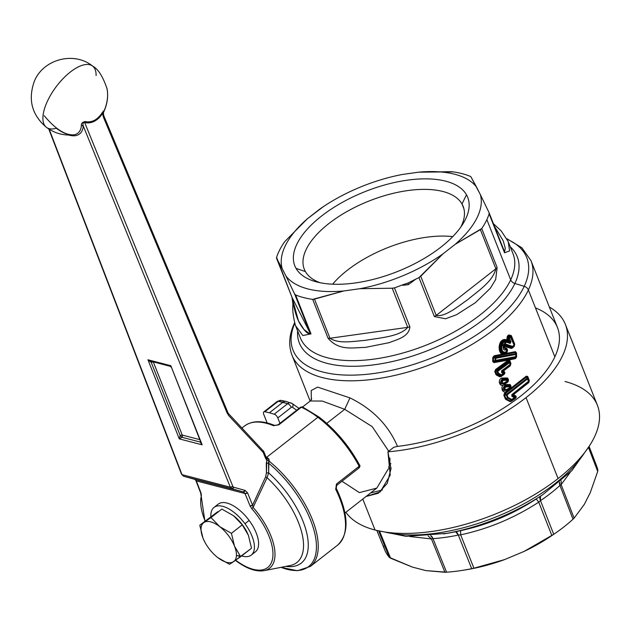 <?xml version="1.0" encoding="UTF-8"?>
<svg xmlns="http://www.w3.org/2000/svg" width="631" height="631" viewBox="0 0 631 631"><rect width="100%" height="100%" fill="white"/><g stroke="black" fill="none" stroke-linecap="round" stroke-linejoin="round"><path stroke-width="0.95" d="M332.616 284.187A85.422 39.611 158.4 0 1 452.735 236.625A85.422 39.611 -21.6 0 0 332.616 284.187M462.01 203.987L463.935 208.853L462.01 203.987A85.422 39.611 158.4 0 1 463.146 206.353A85.422 39.611 158.4 0 1 460.898 226.923A85.422 39.611 -21.6 0 0 462.01 203.987L466.475 194.766A92.978 43.113 158.4 0 1 463.233 223.382A92.978 43.113 158.4 0 1 315.902 281.718A92.978 43.113 158.4 0 1 296.042 268.372L305.436 271.606A85.422 39.611 158.4 0 1 304.3 269.24A85.422 39.611 158.4 0 1 366.532 202.03A85.422 39.611 158.4 0 1 462.01 203.987A85.422 39.611 -21.6 0 0 363.929 203.127A85.422 39.611 -21.6 0 0 305.436 271.606A85.422 39.611 -21.6 0 0 320.02 282.696A85.422 39.611 158.4 0 1 305.436 271.606L296.042 268.372A92.978 43.113 158.4 0 1 359.717 193.827A92.978 43.113 158.4 0 1 466.475 194.766L462.01 203.987M323.332 206.66L307.289 218.862A105.834 49.076 -21.6 0 0 282.183 268.577L285.938 275.992A105.834 49.076 -21.6 0 0 343.769 290.97L359.915 288.706A105.834 49.076 -21.6 0 0 442.844 253.97L455.235 244.284L442.844 253.97A105.834 49.076 158.4 0 1 359.915 288.706L343.769 290.97A105.834 49.076 158.4 0 1 285.938 275.992L282.183 268.577A105.834 49.076 158.4 0 1 307.289 218.862L319.672 209.176A105.834 49.076 158.4 0 1 402.61 174.432L418.747 172.168A105.834 49.076 158.4 0 1 476.579 187.147L480.333 194.561A105.834 49.076 158.4 0 1 455.235 244.284L480.38 229.637L495.879 268.774L436.218 315.413L420.727 276.275L418.952 277.624A114.337 53.02 158.4 0 1 415.916 279.068L408.06 282.988L401.695 285.18A114.337 53.02 158.4 0 1 394.462 287.886L409.874 326.811C409.054 337.112 396.552 339.628 389.146 342.672L365.294 347.413C352.642 347.555 339.226 351.159 328.088 338.295L329.989 338.263L314.49 299.133L312.676 299.37A114.337 53.02 158.4 0 1 295.6 294.945L311.012 333.87L302.856 335.558L295.568 325.73L302.856 335.558L311.012 333.87A5.671 2.627 158.4 0 1 310.113 333.113L292.035 297.39L276.583 257.353A114.337 53.02 158.4 0 1 278.863 251.603A114.337 53.02 158.4 0 1 283.997 242.675L285.173 241.168L283.997 242.675A114.337 53.02 -21.6 0 0 278.863 251.603A114.337 53.02 -21.6 0 0 276.583 257.353L276.544 258.26L282.183 268.577L276.544 258.26L292.035 297.39L310.113 333.113L311.012 333.87L295.6 294.945L294.614 293.983L310.113 333.113L294.614 293.983L295.6 294.945A114.337 53.02 -21.6 0 0 312.676 299.37L343.769 290.97L314.49 299.133L329.989 338.263L407.721 327.347L329.989 338.263C338.989 344.163 353.179 341.245 364.947 340.409C378.774 337.916 399.873 336.788 407.721 327.347C399.873 336.788 378.774 337.916 364.947 340.409C353.179 341.245 338.989 344.171 329.989 338.263A5.671 2.627 158.4 0 1 328.088 338.295L312.676 299.37L328.088 338.295C339.226 351.159 352.642 347.547 365.294 347.413L389.146 342.672C396.552 339.628 409.054 337.112 409.874 326.811A5.671 2.627 158.4 0 1 407.721 327.347L409.874 326.811L394.462 287.886L392.222 288.217L407.721 327.347L392.222 288.217L394.462 287.886A114.337 53.02 -21.6 0 0 401.695 285.18L408.06 282.988L415.916 279.068L408.336 284.644L408.06 282.988L408.336 284.644L403.414 285.251L403.477 284.534L403.414 285.251L401.695 285.18L408.336 284.644L415.916 279.068A114.337 53.02 -21.6 0 0 418.952 277.624L442.844 253.97L420.727 276.275L436.218 315.413L495.879 268.774C492.63 281.741 478.345 290.71 467.232 300.056C458.082 306.201 445.257 317.298 436.218 315.413C445.257 317.298 458.082 306.201 467.232 300.056C478.345 290.71 492.63 281.741 495.879 268.774L497.133 267.481L495.658 279.596L490.271 288.351L475.364 302.691L456.521 314.735L445.533 318.781L434.365 316.549L436.218 315.413A5.671 2.627 158.4 0 1 434.365 316.549L418.952 277.624L434.365 316.549L445.533 318.781L456.521 314.735L475.364 302.691L490.271 288.351L495.658 279.596L497.133 267.481A5.671 2.627 158.4 0 1 495.879 268.774L480.38 229.637L481.729 228.556L497.133 267.481L481.729 228.556L455.235 244.284A105.834 49.076 -21.6 0 0 480.333 194.561L489.009 212.552L489.135 213.87A114.337 53.02 158.4 0 1 486.856 219.627A114.337 53.02 158.4 0 1 481.729 228.556A114.337 53.02 -21.6 0 0 486.856 219.627A114.337 53.02 -21.6 0 0 489.135 213.87L489.009 212.552L480.333 194.561L470.939 176.83L476.579 187.147A105.834 49.076 -21.6 0 0 418.747 172.168L402.61 174.432A105.834 49.076 -21.6 0 0 323.332 206.66A105.834 49.076 -21.6 0 0 319.672 209.176L323.253 206.716M466.475 194.766A92.978 43.113 -21.6 0 0 359.717 193.827A92.978 43.113 -21.6 0 0 296.042 268.372A92.978 43.113 -21.6 0 0 402.807 269.311A92.978 43.113 -21.6 0 0 466.475 194.766M451.062 171.679L418.747 172.168L453.042 171.861A114.337 53.02 158.4 0 1 470.119 176.286L470.939 176.83L470.119 176.286A114.337 53.02 -21.6 0 0 453.042 171.861L451.062 171.679M307.289 218.862L285.173 241.168L307.289 218.862M285.938 275.992L294.614 293.983L285.938 275.992M310.168 334.107L304.008 329.548L298.471 320.895L292.035 297.39C293.644 306.666 295.568 314.017 297.793 319.436C300.167 325.446 308.157 336.268 310.113 333.113M276.544 258.26L292.035 297.39A5.671 2.627 158.4 0 1 291.995 297.288A5.671 2.627 158.4 0 1 291.956 297.185M359.915 288.706L392.222 288.217L359.915 288.706M513.003 253.725A114.337 53.02 158.4 0 1 510.692 279.833A114.337 53.02 -21.6 0 0 513.003 253.725L508.184 241.547L509.588 250.893L504.548 252.794L489.135 213.87L504.548 252.794L509.588 250.893L508.176 241.531M504.571 251.848L505.289 248.251L503.246 240.876L494.412 226.174L503.246 240.876L505.289 248.251L504.548 251.785A5.671 2.627 158.4 0 1 504.548 252.794M489.12 212.828L504.508 251.682A5.671 2.627 158.4 0 1 504.548 251.785L489.009 212.552M510.692 279.833L486.856 219.627L510.692 279.833A114.337 53.02 158.4 0 1 401.6 353.376A114.337 53.02 158.4 0 1 300.388 337.908A114.337 53.02 -21.6 0 0 401.6 353.376A114.337 53.02 -21.6 0 0 510.692 279.833A5.671 4.504 -154.9 0 0 514.872 283.477A5.671 4.504 25.1 0 1 510.692 279.833M282.404 400.937A5.411 4.046 104.5 0 0 281.237 400.433A5.411 4.046 104.5 0 0 278.271 401.245A3.778 1.798 -128 0 0 277.261 401.403A3.778 1.798 52 0 1 278.271 401.245A5.411 4.046 -75.5 0 1 281.237 400.433L277.261 401.403L263.805 411.917A3.778 1.798 -128 0 0 263.703 414.267L267.142 422.936L263.703 414.267A3.778 1.798 52 0 1 264.823 411.759A3.778 1.798 -128 0 0 263.805 411.917M287.215 401.931A5.671 4.243 104.5 0 0 285.993 401.395A5.671 4.243 104.5 0 0 282.885 402.255L287.673 403.682L274.217 414.196A3.778 1.798 52 0 1 277.798 417.919L291.246 407.397L277.798 417.919L279.935 423.322L277.798 417.919A3.778 1.798 -128 0 0 274.217 414.196L287.673 403.682A5.411 4.046 -75.5 0 1 290.946 402.941A5.411 4.046 104.5 0 0 287.673 403.682L278.271 401.245L264.823 411.759L278.271 401.245L282.885 402.255A5.671 4.243 -75.5 0 1 286.316 401.482L292.24 403.588A3.778 2.414 125.1 0 1 292.5 407.303A1.641 1.223 104.5 0 0 291.246 407.397A3.778 1.798 -128 0 0 287.673 403.682A3.778 1.798 52 0 1 291.246 407.397A1.641 1.223 -75.5 0 1 292.5 407.303A3.778 2.414 -54.9 0 0 292.24 403.588A3.778 2.414 -54.9 0 0 291.806 403.367A3.778 2.414 125.1 0 1 292.24 403.588L299.055 408.375M291.806 403.367A5.411 4.046 104.5 0 0 290.946 402.941M295.56 325.706L295.568 325.73C293.249 317.519 292.366 310.286 292.918 304.024L291.995 297.288M510.234 246.729A117.169 54.329 158.4 0 1 514.872 283.477A117.169 54.329 158.4 0 1 390.936 361.847A117.169 54.329 158.4 0 1 297.619 330.904A117.169 54.329 -21.6 0 0 390.936 361.847A117.169 54.329 -21.6 0 0 514.872 283.477A117.169 54.329 -21.6 0 0 510.234 246.729M296.673 410.237L292.5 407.303L296.673 410.237M282.885 402.255L269.437 412.769L264.823 411.759L269.437 412.769L282.885 402.255M274.217 414.196L269.437 412.769L274.217 414.196M501.708 346.025L506.638 342.247L510.227 343.453L510.96 341.694L510.227 343.453L510.029 342.16L510.96 341.694L509.493 337.987L510.518 337.08L514.036 345.086L512.569 346.395L506.094 344.21C502.418 343.019 502.063 351.877 505.928 349.716L506.803 351.262A1.136 0.528 -21.6 0 0 507.127 350.741L506.796 351.932A1.136 0.576 -127.2 0 0 506.803 351.262L505.691 351.853M497.031 371.667L495.532 371.32L496.124 370.263L497.291 370.531A1.136 0.442 55.7 0 1 497.796 371.328L497.291 370.531L497.031 371.667L497.812 373.647L496.652 374.136L497.812 373.647L496.936 374.428L498.056 373.954L500.864 375.453L500.225 376.131L503.885 373.891L503.325 374.112L503.388 372.558L503.869 372.377L503.885 373.891L500.225 376.131L496.936 374.428L495.532 371.32L497.031 371.667L497.291 370.531L508.901 361.997L509.777 362.249L509.532 361.271L510.597 363.969L510.282 365.152L502.244 371.217L503.869 372.377L501.732 371.667L501.613 372.598L501.637 370.807L501.732 371.667L503.388 372.558L503.278 373.481L501.408 374.798L498.585 373.307L497.796 371.328L509.446 362.778L510.108 364.458L501.637 370.807L501.613 372.598L503.278 373.481L501.613 372.598L501.637 370.807L510.108 364.458L509.446 362.778A1.136 0.528 -21.6 0 0 509.777 362.249L510.44 363.921A1.136 0.528 158.4 0 1 510.108 364.458A1.136 0.528 -21.6 0 0 510.44 363.921L510.132 365.104A1.136 0.544 -128.4 0 0 510.108 364.458L510.132 365.104L501.684 371.43L510.132 365.104L510.44 363.921L509.777 362.249A1.136 0.528 158.4 0 1 509.446 362.778L497.796 371.328L498.585 373.307L501.408 374.798L503.278 373.481A1.136 0.702 -61.7 0 0 503.388 372.558L503.325 374.112A1.136 0.473 -125.5 0 0 503.278 373.481L503.325 374.112L501.456 375.421L501.408 374.798A1.136 0.457 55.1 0 1 501.456 375.421L500.864 375.453A1.136 0.694 -61.8 0 0 501.408 374.798L500.864 375.453L498.056 373.954L498.585 373.307A1.136 0.686 118 0 1 498.056 373.954L497.812 373.647A1.136 0.528 -21.6 0 0 498.585 373.307A1.136 0.528 158.4 0 1 497.812 373.647L497.031 371.667A1.136 0.528 -21.6 0 0 497.796 371.328A1.136 0.528 158.4 0 1 497.031 371.667L497.086 371.43M495.761 360.364L495.808 358.274L515.74 354.48L515.803 356.602L495.761 360.364A1.136 0.639 81.2 0 1 495.572 361.042L495.012 360.404L495.761 360.364L495.012 360.404L495.059 358.313L495.808 358.274L495.761 360.364L515.803 356.602L515.74 354.48L495.808 358.274L495.059 358.313L495.619 357.398A1.136 0.639 81.1 0 1 495.808 358.274L495.619 357.398L515.511 353.691L515.74 354.48A1.136 0.781 -102.4 0 0 515.511 353.691L516.071 354.338L516.134 356.452L515.566 357.367A1.136 0.773 -102.2 0 0 515.803 356.602L515.566 357.367L495.572 361.042L495.761 360.364M504.327 382.796C502.118 383.427 501.724 382.623 503.159 380.367L507.474 380.343L507.261 381.14L504.327 382.796L507.616 380.793L507.592 379.436L508.089 380.43L506.977 381.889L507.261 381.14L506.977 381.889L504.555 383.269L504.327 382.796L504.555 383.269C501.274 384.208 500.675 382.954 502.733 379.491L503.159 380.367C501.724 382.623 502.118 383.427 504.327 382.796M510.061 386.882L509.848 387.679L506.922 389.335C504.705 389.966 504.311 389.161 505.747 386.906L510.061 386.882L510.179 385.975L510.676 386.969L509.572 388.428L510.061 386.882L505.747 386.906C504.311 389.161 504.705 389.966 506.922 389.335L509.848 387.679L509.572 388.428L507.143 389.808L506.922 389.335L507.143 389.808C503.869 390.747 503.262 389.493 505.328 386.03L505.747 386.906L505.328 386.03L510.179 385.975L510.061 386.882M507.158 239.259A125.679 58.273 158.4 0 1 524.211 286.332L514.872 283.477L524.211 286.332A125.679 58.273 158.4 0 1 379.105 372.708A125.679 58.273 158.4 0 1 294.74 323.372A125.679 58.273 -21.6 0 0 379.105 372.708A125.679 58.273 -21.6 0 0 524.211 286.332A125.679 58.273 -21.6 0 0 507.158 239.259M341.978 481.256L359.418 492.622L376.833 488.078L388.254 468.959L391.031 467.926L388.254 468.959L376.825 488.086L344.936 513.019M382.418 489.956L370.547 492.992L382.418 489.956M509.493 337.987L510.96 341.694A1.136 0.528 158.4 0 1 510.029 342.16L508.562 338.453A1.136 0.528 -21.6 0 0 509.493 337.987A1.136 0.528 158.4 0 1 508.562 338.453L508.933 337.23A1.136 0.615 48.5 0 1 509.493 337.987L508.933 337.23L509.951 336.323L510.518 337.08L509.493 337.987M511.173 336.725L510.518 337.08L509.951 336.323L511.173 336.725L514.297 344.621A1.136 0.528 158.4 0 1 514.036 345.086L510.913 337.191A1.136 0.528 -21.6 0 0 511.173 336.725L509.951 336.323L508.562 338.453L510.179 342.617L508.878 341.552L510.029 342.16L509.028 341.339L507.789 338.216L508.562 338.453L507.789 338.216L507.923 336.93L508.933 337.23L507.923 336.93L509.327 335.676L509.951 336.323L509.327 335.676L511.11 336.094L514.486 344.621L514.036 345.756A1.136 0.631 -132.1 0 0 514.036 345.086A1.136 0.528 -21.6 0 0 514.297 344.621L511.173 336.725M512.569 347.066L512.569 346.395L514.036 345.086L514.036 345.756L512.017 347.231A1.136 0.805 -70.9 0 0 512.569 346.395A1.136 0.615 48.6 0 1 512.569 347.066L514.486 344.621L514.186 345.756L511.686 347.642L512.017 347.231L505.557 344.999L506.094 344.21L512.569 346.395L512.017 347.231L512.569 347.066M505.928 349.716C502.063 351.885 502.418 343.019 506.094 344.21L503.775 345.946L503.428 347.295L505.928 349.716L505.478 348.88L506.559 349.314L505.928 349.716M506.803 351.262L506.236 349.834A1.136 0.528 -21.6 0 0 506.559 349.314L507.127 350.741A1.136 0.528 158.4 0 1 506.803 351.262L506.796 351.932C498.979 357.43 498.916 338.997 506.606 341.387L506.638 342.247C500.091 340.275 500.123 355.955 506.803 351.262M503.428 347.184L506.512 348.825L507.285 350.781L506.796 351.932L507.158 350.749L506.859 351.924L507.158 350.749L506.559 349.314L503.428 347.224M506.796 351.932L506.669 352.193C497.93 358.597 497.772 338.177 506.291 340.598L509.028 341.339L510.227 343.453L506.638 342.247L506.606 341.387L510.179 342.617L506.606 341.387L500.541 347.886M508.901 361.997L509.446 362.778A1.136 0.544 -128.4 0 0 508.901 361.997L497.291 370.531L496.124 370.263L508.665 361.074L508.901 361.997L508.649 359.347L509.249 359.228L508.807 360.869L509.777 362.249L508.901 361.997M507.474 380.343L503.159 380.367L502.733 379.491L507.592 379.436L507.474 380.343M535.474 307.881A128.511 59.59 -21.6 0 1 554.854 356.83A128.511 59.59 158.4 0 1 397.498 446.401C388.436 425.144 372.59 408.975 349.953 397.893L344.715 409.314L326.748 423.362L344.715 409.314L322.236 401.056L310.271 400.985L322.236 401.056L344.715 409.314L349.953 397.893L317.661 387.126L311.217 390.502L311.312 399.825L311.217 390.502L317.661 387.126L349.953 397.893C372.59 408.975 388.436 425.144 397.498 446.401A128.511 59.59 -21.6 0 0 554.854 356.83L528.384 289.984L554.854 356.83A128.511 59.59 158.4 0 0 557.457 327.489L530.986 260.642A128.511 59.59 158.4 0 1 528.384 289.984A5.671 4.504 -154.9 0 0 524.211 286.332A5.671 4.504 25.1 0 1 528.384 289.984A128.511 59.59 158.4 0 1 405.772 372.645A128.511 59.59 158.4 0 1 292.011 355.261A128.511 59.59 -21.6 0 0 405.772 372.645A128.511 59.59 -21.6 0 0 528.384 289.984A128.511 59.59 -21.6 0 0 530.986 260.642L521.845 247.738L506.898 238.755M344.715 409.314L372.211 426.643L388.735 451.204L372.211 426.643L344.715 409.314M389.919 458.098L389.887 463.959L390.865 463.777L389.887 463.959L390.849 463.611L389.887 463.959L389.919 458.098M388.617 467.476L389.887 463.959M512.017 347.231L511.686 347.642L505.005 345.409L505.557 344.999L512.017 347.231M504.374 345.236L505.557 344.999L503.719 346.04M504.895 348.225L504.437 347.389L504.895 348.225L505.439 348.044M506.512 348.825L506.559 349.314L506.512 348.825A1.136 0.528 158.4 0 1 506.819 348.312L507.158 350.749L507.592 350.276A1.136 0.528 -21.6 0 0 507.285 350.781L506.985 352.611L506.669 352.193C497.93 358.597 497.772 338.177 506.291 340.598L506.251 339.754L506.291 340.598L508.665 341.387L507.458 340.164L508.791 341.182L507.458 340.164L506.867 338.673A1.136 0.528 158.4 0 1 507.789 338.216L508.783 341.174M510.597 363.969L509.083 360.719A1.136 0.844 85.1 0 1 509.249 359.228A1.136 0.726 -101.4 0 0 509.036 359.97L509.083 360.719L509.036 359.97L509.848 360.751L509.532 361.271A1.136 0.528 158.4 0 1 509.848 360.751L510.921 363.448A1.136 0.528 -21.6 0 0 510.597 363.969L510.298 365.799L510.597 363.969M502.244 371.217L503.309 371.115L502.244 371.217L510.282 365.152L510.298 365.799L503.309 371.115L502.252 371.217M508.649 359.347A1.136 0.592 -106.4 0 0 508.807 360.869L508.436 360.088A1.136 0.726 78.7 0 1 508.649 359.347L494.105 361.965L493.418 361.405L495.012 360.404L495.572 361.042L494.105 361.965L495.572 361.042L515.566 357.367L516.134 356.452L516.071 354.338L515.511 353.691L495.619 357.398L495.012 360.404L493.418 361.405L493.56 357.359L495.059 358.313L493.56 357.359L494.412 356.633L495.619 357.398L494.412 356.633L515.614 352.413L515.511 353.691L515.614 352.413L516.182 352.95L516.292 357.059L516.134 356.452L515.701 357.856L515.566 357.367L515.701 357.856L508.649 359.347L508.665 361.074L496.124 370.263L495.532 371.32L496.652 374.136L500.225 376.131L503.885 373.891L503.869 372.377L502.205 371.493L503.309 371.115L503.972 371.47L503.869 372.377L503.972 371.47C505.163 372.274 505.147 373.3 503.924 374.522L503.885 373.891L503.924 374.522L500.975 376.62L500.919 375.989L500.975 376.62L499.697 376.778L500.225 376.131L499.697 376.778L496.416 375.059L496.936 374.428L496.416 375.059L495.895 374.459L496.652 374.136A1.136 0.528 -21.6 0 0 495.895 374.459L494.783 371.643A1.136 0.528 158.4 0 1 495.532 371.32L494.783 371.643L495.619 369.458L496.124 370.263L495.619 369.458L508.121 360.293L508.665 361.074L508.436 360.088L493.923 362.636L494.105 361.965L508.649 359.347M507.837 381.313L504.39 383.538C499.941 384.8 499.192 383.246 502.142 378.892L507.395 378.876L508.089 380.351L507.592 379.436L502.733 379.491C500.675 382.954 501.282 384.208 504.555 383.269L507.813 381.353M506.409 382.41L506.141 383.151L506.409 382.41L504.555 383.269L504.619 384.011L504.39 383.538C499.941 384.8 499.192 383.246 502.142 378.892L501.716 378.016L502.142 378.892L507.395 378.876L507.505 377.985C509.138 380.162 508.681 381.889 506.141 383.151L504.619 384.011C500.675 388.751 496.605 380.375 501.716 378.016L507.505 377.985L507.395 378.876M510.424 387.852L510.676 386.969L509.99 385.415L510.676 386.89M510.376 387.947L509.004 388.948L510.408 387.891M509.572 388.428L506.985 390.076L509.572 388.428M507.143 389.808L506.985 390.076C502.528 391.338 501.779 389.784 504.729 385.431L505.328 386.03L504.122 389.572M509.99 385.415L504.729 385.431L504.311 384.555L504.729 385.431C501.779 389.784 502.528 391.338 506.985 390.076L507.206 390.55C503.27 395.29 499.2 386.913 504.311 384.555L510.093 384.524L510.179 385.975L505.328 386.03L504.729 385.431L509.99 385.415L510.093 384.524C511.725 386.7 511.268 388.428 508.728 389.69L509.004 388.948L507.206 390.55L506.985 390.076L509.004 388.948M397.498 446.401L393.776 447.269L397.498 446.401M508.089 340.685L506.251 339.754L507.458 340.164L506.867 338.673L507.363 336.173L507.789 338.216L506.867 338.673L507.363 336.173L508.76 334.927L509.327 335.676L507.923 336.93L507.363 336.173L508.76 334.927L511.355 335.637L511.11 336.094L509.327 335.676L508.76 334.927L511.355 335.637L514.73 344.171A1.136 0.528 -21.6 0 0 514.486 344.621L511.11 336.094A1.136 0.528 158.4 0 1 511.355 335.637L514.73 344.171L514.178 346.435L514.73 344.171L514.178 346.435L512.167 348.225L512.167 347.563L514.186 345.756L514.178 346.435L511.149 348.462L512.167 347.563L512.167 348.225L511.149 348.462L504.484 346.198L505.005 345.409L511.686 347.642L511.149 348.462L504.484 346.198L504.437 347.389L506.819 348.312L507.592 350.276L506.685 352.847C496.834 360.08 496.589 336.891 506.251 339.754C496.589 336.891 496.834 360.08 506.685 352.847L507.592 350.276L506.819 348.312L504.437 347.389L505.005 345.409M493.418 361.405L494.105 361.965L493.923 362.636L492.685 361.429L493.418 361.405L492.685 361.429L492.819 357.383L493.56 357.359L493.418 361.405M494.412 356.633L492.819 357.383L494.215 355.75L494.412 356.633L494.215 355.75L515.369 351.641L515.614 352.413L494.412 356.633M516.182 352.95L515.369 351.641L516.489 352.816L516.292 357.059L516.182 352.95M515.701 357.856L516.615 356.925L515.472 358.629L515.701 357.856L515.472 358.629L509.036 359.97L509.249 359.228L515.701 357.856M507.703 381.55L508.089 380.13M512.79 395.148L528.817 382.583L529.338 380.525L528.817 382.583L529.338 380.525L527.721 376.431L526.775 376.865L526.278 376.179L527.721 376.431L526.278 376.179L504.611 393.121L505.045 393.854L503.822 395.116L504.611 393.121L503.822 395.116L505.305 398.871L505.967 398.571L505.778 399.407L510.053 401.631L511.22 401.474L515.361 398.508C516.505 397.372 516.513 396.434 515.393 395.684L513.8 394.832L515.393 395.684C516.513 396.434 516.505 397.372 515.361 398.508L515.393 395.684L515.29 396.513L512.766 394.935L528.794 381.96L528.817 382.583L512.79 395.148M509.036 359.97L515.472 358.629L516.615 356.925L516.489 352.816L515.369 351.641L494.215 355.75L492.819 357.383L492.685 361.429L493.923 362.636L508.436 360.088L495.619 369.458L494.783 371.643L496.416 375.059L499.697 376.778L500.975 376.62L503.924 374.522C505.147 373.292 505.163 372.274 503.972 371.47L503.309 371.115L510.298 365.799L510.921 363.448L509.036 359.97M507.505 377.985L501.716 378.016C496.613 380.383 500.675 388.751 504.619 384.011L506.141 383.151C508.681 381.889 509.138 380.17 507.505 377.985M510.093 384.524L504.311 384.555C499.2 386.921 503.262 395.29 507.206 390.55L508.728 389.69C511.268 388.428 511.725 386.7 510.093 384.524M511.149 400.89L511.22 401.474L510.053 401.631L511.149 400.89L510.053 401.631L505.778 399.407L505.967 398.571A1.136 0.528 -21.6 0 0 505.305 398.871L503.822 395.116A1.136 0.528 158.4 0 1 504.477 394.817L505.967 398.571L507.442 397.853L506.228 398.831L510.511 401.032L511.276 400.062L511.82 400.046L511.149 400.89L515.298 397.909L515.361 398.508L511.22 401.474L511.82 400.046L510.511 401.032L506.228 398.831L507.442 397.853L505.967 398.571L504.477 394.817L505.045 393.854L504.611 393.121L526.278 376.179L526.775 376.865L505.045 393.854L506.646 394.201L506.409 395.243L504.477 394.817L506.409 395.243L506.646 394.201L505.045 393.854L526.775 376.865L527.477 376.841A1.136 0.528 158.4 0 1 527.721 376.431L529.338 380.525A1.136 0.528 -21.6 0 0 529.093 380.927L527.477 376.841L527.761 378.553L527.011 378.284L526.775 376.865L527.011 378.284L527.761 378.553L527.477 376.841L529.093 380.927L528.794 381.96L528.691 380.895L529.093 380.927L528.691 380.895L528.794 381.96L512.766 394.935L515.29 396.513L515.298 397.909L514.399 398.2L514.462 396.773L515.29 396.513L514.462 396.773L511.954 395.424L512.758 395.172L511.899 395.203L528.455 381.944A1.136 0.631 -132.1 0 0 528.431 381.321A1.136 0.528 -21.6 0 0 528.691 380.895L527.761 378.553A1.136 0.528 158.4 0 1 527.5 378.971A1.136 0.631 -132.2 0 0 527.011 378.284L506.646 394.201A1.136 0.442 55.7 0 1 507.087 394.927A1.136 0.528 158.4 0 1 506.409 395.243L507.442 397.853A1.136 0.528 -21.6 0 0 508.121 397.538A1.136 0.686 118 0 1 507.663 398.129L511.276 400.062A1.136 0.694 -61.8 0 0 511.749 399.455A1.136 0.457 54.9 0 1 511.82 400.046L515.298 397.909L511.149 400.89M511.749 399.455L508.121 397.538L507.087 394.927L527.5 378.971L528.431 381.321L511.836 394.612L511.82 396.268L514.336 397.609L511.276 400.062L507.663 398.129L508.121 397.538A1.136 0.528 158.4 0 1 507.442 397.853L506.409 395.243A1.136 0.528 -21.6 0 0 507.087 394.927L506.646 394.201L527.011 378.284L527.5 378.971A1.136 0.528 -21.6 0 0 527.761 378.553L528.691 380.895A1.136 0.528 158.4 0 1 528.431 381.321L528.455 381.944L511.899 395.203L511.836 394.612L511.82 396.268L511.836 394.612L528.431 381.321L527.5 378.971L507.087 394.927L508.121 397.538L511.749 399.455L514.336 397.609A1.136 0.71 -61.6 0 0 514.462 396.773L514.399 398.2A1.136 0.481 -125.9 0 0 514.336 397.609L511.82 396.268L511.954 395.424L514.462 396.773L514.399 398.2L511.82 400.046M584.685 452.53A128.282 59.488 158.4 0 1 384.224 531.901A128.282 59.488 -21.6 0 0 584.685 452.53M539.813 496.629L542.81 494.625A126.397 58.612 158.4 0 1 443.569 533.921A126.397 58.612 -21.6 0 0 542.81 494.625L571.789 470.742L589.52 445.746M536.24 498.979C512.869 514.257 487.66 524.818 460.598 530.663L455.598 531.744A118.076 54.755 158.4 0 1 447.111 533.329A118.076 54.755 -21.6 0 0 455.598 531.744L460.598 530.663C487.66 524.818 512.869 514.257 536.24 498.979L538.724 502.142L536.24 498.979M540.467 496.187L540.491 500.651A114.298 53.004 -21.6 0 0 559.942 485.452L573.011 519.226L574.115 518.154L561.14 484.616L574.115 518.154L573.011 519.226L559.942 485.452L561.14 484.616L561.164 480.767L561.14 484.616L570.195 472.382L561.14 484.616L559.942 485.452L559.516 482.163A7.556 4.259 -132.5 0 0 559.942 485.452A114.298 53.004 158.4 0 1 540.491 500.651A7.556 2.871 56 0 1 540.42 496.226M540.491 500.651L538.724 502.142C514.612 517.885 488.583 528.794 460.646 534.843L460.598 530.663L460.646 534.843L458.335 535.072L455.598 531.744A7.556 2.35 -101.8 0 1 458.335 535.072A114.298 53.004 158.4 0 1 432.992 538.629A7.556 3.802 86.1 0 0 430.689 535.648L432.992 538.629L431.446 538.945L428.102 535.885L431.446 538.945L409.653 536.492L431.446 538.945L432.992 538.629A114.298 53.004 -21.6 0 0 458.335 535.072L471.696 568.665L473.913 568.2L460.646 534.843C488.583 528.794 514.612 517.885 538.724 502.142L551.857 535.553L553.726 534.307L540.491 500.651L553.726 534.307A113.943 52.83 -21.6 0 0 573.011 519.226A113.943 52.83 158.4 0 1 553.726 534.307L524.085 551.423L551.857 535.553L538.724 502.142L540.491 500.651M383.53 545.831A113.943 52.83 -21.6 0 0 389.366 557.378L412.406 567.103L426.02 570.629L412.406 567.103L390.565 558.198L379.767 531.657L390.565 558.198L389.366 557.378L378.758 531.302L389.366 557.378A113.943 52.83 158.4 0 1 384.831 550.114L376.881 530.592M574.115 518.154L584.369 504.295L574.115 518.154M553.016 534.78L550.129 536.713A105.834 49.076 158.4 0 1 524.085 551.423A105.834 49.076 -21.6 0 0 551.447 535.822M588.581 447.718L597.707 471.428L590.277 492.598L584.369 504.295L590.277 492.598L597.707 471.428L588.581 447.718M588.952 446.961L597.841 470.056L597.707 471.428L597.841 470.056L588.952 446.961M589.149 446.551L596.713 466.222A113.943 52.83 158.4 0 1 597.841 470.056M465.347 569.88A105.834 49.076 -21.6 0 0 504.563 559.602L524.085 551.423L504.563 559.602L473.913 568.2L504.563 559.602A105.834 49.076 158.4 0 1 467.035 569.612L463.58 570.179A113.943 52.83 -21.6 0 0 471.696 568.665A113.943 52.83 158.4 0 1 456.473 571.221A113.943 52.83 -21.6 0 0 463.58 570.179M456.473 571.221A113.943 52.83 158.4 0 1 446.574 572.191L432.992 538.629L446.574 572.191L444.918 572.27L431.446 538.945L444.918 572.27L426.02 570.629L446.574 572.191A113.943 52.83 -21.6 0 0 456.473 571.221M460.646 534.843L473.913 568.2L471.696 568.665L458.335 535.072L460.646 534.843M106.876 88.072C108.532 95.557 107.388 103.665 103.46 112.389L103.31 112.91L103.46 112.389A30.966 20.318 -63.8 0 0 106.978 88.521A30.966 20.318 -63.8 0 0 106.876 88.072L106.978 88.521C108.524 96.409 107.27 104.612 103.216 113.123M103.587 110.859L102.214 112.697C97.45 119.945 91.74 122.903 85.09 121.546C82.33 122.177 81.091 123.526 81.375 125.593A33.877 16.098 52 0 1 73.354 134.876A33.877 16.098 -128 0 0 81.375 125.593A1.893 1.475 -175.5 0 1 83.268 125.995A35.541 16.887 52 0 1 68.795 135.066A35.541 16.887 -128 0 0 83.268 125.995L81.375 125.593C81.091 123.526 82.33 122.177 85.09 121.546L84.649 122.485C83.047 122.43 82.59 123.597 83.268 125.995L230.347 487.179L182.012 474.662L49.179 129.245L181.562 474.315L183.629 476.255L182.012 474.662L230.347 487.179L83.268 125.995C82.59 123.605 83.047 122.43 84.649 122.485A1.893 1.238 104.9 0 1 85.09 121.546A20.515 15.499 103.5 0 0 102.214 112.697A1.893 0.481 -149 0 0 102.624 113.194A21.525 16.256 -76.5 0 1 84.649 122.485L232.863 486.446A1.893 0.852 157.8 0 1 230.347 487.179L232.863 486.446L84.649 122.485A21.525 16.256 103.5 0 0 102.624 113.194L102.214 112.697L103.587 110.859A36.811 17.321 51.4 0 1 103.46 112.389L103.587 110.859L102.624 113.194L103.587 110.859M46.465 127.383A38.365 16.651 -53.1 0 1 42.908 117.5A38.365 16.651 -53.1 0 1 63.013 78.678A38.365 16.651 -53.1 0 1 92.536 66.026A38.365 16.651 126.9 0 0 63.013 78.678A38.365 16.651 126.9 0 0 42.908 117.5A38.365 16.651 126.9 0 0 46.465 127.383A38.365 16.651 126.9 0 0 56.269 128.251A33.877 16.098 -128 0 0 73.354 134.876C63.416 135.736 54.447 133.244 46.465 127.383C31.952 115.102 27.867 99.856 34.208 81.651C42.829 59.211 74.008 50.993 92.536 66.026C97.986 68.811 102.798 76.304 106.978 88.521M103.334 115.394L103.239 116.727L102.664 113.951L103.46 112.389A1.893 1.514 7.1 0 0 103.31 112.704M96.101 75.57A38.365 16.651 126.9 0 0 92.536 66.026M103.326 112.263L103.776 115.71A1.893 0.86 -22.7 0 0 103.768 115.694A1.893 0.86 -22.7 0 1 103.239 116.727L227.468 413.826L103.239 116.727L102.624 113.194L102.664 113.951L103.295 113.414M228.154 413.415L228.335 415.198A1.893 1.112 -43.1 0 0 228.509 413.62L228.004 412.808A1.893 0.86 157.3 0 1 227.468 413.826L227.562 412.5L228.004 412.808L103.776 115.71M228.335 415.198L263.19 452.443L228.335 415.198M263.545 451.228A1.893 0.852 157.8 0 1 263.734 451.441A1.893 0.852 157.8 0 1 263.19 452.443A1.893 1.112 -43.1 0 0 263.364 450.865A1.893 1.112 -43.1 0 0 263.009 450.66A1.893 1.112 136.9 0 1 263.364 450.865A1.893 1.112 136.9 0 1 263.19 452.443L265.714 458.642L267.063 460.362L266.298 463.186L266.424 472.927L265.612 476.894L252.581 505.186L247.533 492.795L245.033 490.382L233.691 487.25L232.863 486.446L233.691 487.25L232.003 488.78L183.637 476.255A1.893 1.27 -74.5 0 0 183.637 476.255L194.75 479.331L196.351 480.925L201.084 493.237A1.893 0.899 159 0 1 200.626 492.89L195.894 480.577A1.893 0.899 -21 0 0 196.351 480.925L194.75 479.331A1.893 1.27 105.5 0 1 194.742 479.331A1.893 1.27 105.5 0 1 194.727 479.323L183.597 476.247M228.509 413.62A1.893 1.112 -43.1 0 0 228.501 413.613L263.734 451.441A1.893 0.852 -22.2 0 1 263.19 452.443L265.714 458.642L265.817 457.325M150.596 361.05L147.962 359.78L150.533 361.035L169.913 366.059L171.033 367.045L170.82 365.704L202.141 444.816L200.153 442.015L181.933 437.291L179.283 438.892L202.141 444.816L170.82 365.704L147.962 359.78L179.283 438.892L181.933 437.291L200.153 442.015L202.141 444.816L179.283 438.892L147.962 359.78L151.219 362.336L180.182 435.508L179.283 438.892L180.182 435.508L181.933 437.291A1.893 1.412 104.5 0 0 182.264 435.09L199.767 439.626L182.264 435.09A1.893 0.876 -21.6 0 0 180.182 435.508L151.219 362.336A1.893 0.876 158.4 0 1 153.294 361.918L182.264 435.09L153.294 361.918A1.893 1.412 104.5 0 0 153.199 361.729L170.559 366.39L153.294 361.918L151.219 362.336L147.962 359.78L170.82 365.704L170.007 365.87L170.82 365.704L201.037 442.82M182.012 474.662L183.637 476.255L232.003 488.78A1.893 1.238 -74.6 0 0 233.691 487.25L245.033 490.382L247.533 492.795L252.581 505.186L265.612 476.894L266.424 472.927L266.818 458.445L268.853 458.879A75.594 35.92 -128 0 0 266.739 457.254L317.866 417.288A75.594 35.92 -128 0 0 301.358 407.216L278.823 424.829L273.499 425.696A75.594 35.92 -128 0 0 244.497 426.02A75.594 35.92 52 0 1 273.499 425.696L278.823 424.829L301.358 407.216A75.594 35.92 52 0 1 317.866 417.288L266.739 457.254A75.594 35.92 -128 0 0 265.825 456.576A75.594 35.92 52 0 1 266.739 457.254A1.893 0.82 -53.1 0 1 266.227 457.562A1.893 0.82 126.9 0 0 266.739 457.254A75.594 35.92 52 0 1 268.853 458.879L266.96 458.548L267.063 460.362L268.774 460.133L268.885 460.969L268.64 472.856L267.071 477.699L253.102 507.419L252.581 505.186A1.893 0.852 157.8 0 1 250.065 505.92L245.025 493.529L243.345 491.92L232.003 488.78L230.347 487.179M245.033 490.382A1.893 1.238 105.4 0 1 243.345 491.92L245.033 490.382M247.533 492.795L245.025 493.529A1.893 0.852 -22.2 0 0 247.533 492.795M265.612 476.894L267.071 477.699L265.612 476.894M266.424 472.927L268.64 472.856L266.424 472.927M266.298 463.186L268.561 463.154L266.298 463.186M232.003 488.78L243.345 491.92L245.025 493.529L250.065 505.92L252.581 505.186L253.102 507.419L267.071 477.699L268.64 472.856L268.561 463.154L268.774 460.133L269.161 460.37L268.853 458.879L268.774 460.133L267.063 460.362L265.714 458.642A1.893 0.852 157.8 0 0 266.258 457.641L263.734 451.441M243.345 491.92L194.75 479.331L243.345 491.92M200.153 442.015L200.658 441.866A1.893 0.978 24.5 0 1 200.153 442.015L200.477 441.408A1.893 1.412 -75.5 0 1 200.153 442.015M170.007 365.87L151.787 361.153L151.219 362.336A1.893 0.663 77 0 1 151.369 361.255M201.076 493.229L201.415 495.658A50.164 23.836 -128 0 0 205.138 521.001A50.164 23.836 52 0 1 201.415 495.658L201.084 493.237L196.351 480.925L245.025 493.529L196.351 480.925L194.75 479.331L183.629 476.255M250.065 505.92L251.801 508.704A50.164 23.836 52 0 1 272.032 560.935A50.164 23.836 52 0 1 235.718 560.233A50.164 23.836 52 0 1 235.694 560.218A50.164 23.836 -128 0 0 235.718 560.233A50.164 23.836 -128 0 0 272.032 560.935A50.164 23.836 -128 0 0 251.801 508.704L250.065 505.92M253.023 553.024A30.241 14.371 -128 0 0 249.142 520.449A30.241 14.371 -128 0 0 216.417 506.204M253.102 507.419L251.801 508.704L253.102 507.419A51.9 24.656 52 0 1 264.129 570.661A51.9 24.656 -128 0 0 253.102 507.419M267.071 477.699A64.204 30.509 52 0 1 301.65 532.075A64.204 30.509 52 0 1 290.086 565.557A64.204 30.509 -128 0 0 301.65 532.075A64.204 30.509 -128 0 0 267.071 477.699M268.64 472.856A67.359 32.007 52 0 1 307.384 536.058A67.359 32.007 52 0 1 285.859 566.393A67.359 32.007 -128 0 0 307.384 536.058A67.359 32.007 -128 0 0 268.64 472.856M268.561 463.154A74.647 35.47 52 0 1 316.06 540.554A74.647 35.47 52 0 1 281.04 567.34A74.647 35.47 -128 0 0 316.06 540.554A74.647 35.47 -128 0 0 268.561 463.154M268.885 460.969A75.594 35.92 52 0 1 310.334 566.457A75.594 35.92 -128 0 0 268.885 460.969L269.161 460.37L268.885 460.969M200.634 492.89L200.903 494.144A1.893 1.57 15.2 0 0 201.415 495.658L200.981 493.923A1.893 1.57 15.2 0 0 200.942 494.01M335.873 488.134L336.615 483.898L359.149 466.277L359.386 465.244A73.709 35.02 -128 0 0 319.136 417.485A1.893 0.82 126.9 0 0 318.955 416.996A1.893 0.82 126.9 0 0 317.866 417.288A75.594 35.92 52 0 1 359.149 466.277L336.615 483.898L335.676 489.246A75.594 35.92 52 0 1 337.617 545.129A75.594 35.92 -128 0 0 335.676 489.246A1.893 0.67 -26.2 0 0 336.26 488.323A1.893 0.67 -26.2 0 0 336.252 488.307L336.702 485.373A1.893 0.899 -128 0 0 336.615 483.898L336.157 485.444M302.367 406.916L301.358 407.216A1.893 0.899 -128 0 0 300.561 407.192A1.893 0.899 52 0 1 301.358 407.216A1.893 1.215 -65.1 0 1 302.525 406.971L318.955 416.996A1.893 0.82 -53.1 0 0 317.866 417.288A75.594 35.92 -128 0 1 359.149 466.277A1.893 0.899 52 0 1 359.236 467.76A1.893 0.899 -128 0 0 359.149 466.277A1.893 0.592 152.2 0 0 359.741 465.386C349.227 445.951 335.629 429.821 318.955 416.996M278.823 424.829A1.893 0.899 -128 0 0 278.034 424.813A1.893 0.899 -128 0 0 278.011 424.829L278.823 424.829M273.499 425.696L274.674 425.452A1.893 1.278 112.4 0 0 274.659 425.444A1.893 1.278 112.4 0 0 273.499 425.696M182.233 436.747L181.933 437.291L180.182 435.508L180.766 435.248M181.444 435.075L182.264 435.09L182.391 436.045M235.45 560.383L235.891 560.722A1.893 0.82 -53.1 0 1 235.718 560.233A1.893 0.82 126.9 0 0 235.891 560.722C246.54 568.641 255.949 571.954 264.129 570.661L290.086 565.557M268.853 458.879L269.161 460.37L268.853 458.879M336.686 485.389A1.893 0.899 -128 0 0 336.702 485.373L359.236 467.76A1.893 0.899 -128 0 1 358.692 467.831M210.864 516.537A30.241 14.371 52 0 1 221.978 506.157A30.241 14.371 52 0 1 244.954 523.722A30.241 14.371 52 0 1 254.34 548.678A30.241 14.371 52 0 1 241.657 555.927A30.241 14.371 -128 0 0 251.248 555.075A30.241 14.371 -128 0 0 244.954 523.722A30.241 14.371 -128 0 0 214.004 507.427A30.241 14.371 -128 0 0 210.864 516.537M233.58 515.764A24.57 11.674 -128 0 0 233.502 515.708A24.57 11.674 52 0 1 233.58 515.764L242.272 524.842L231.427 533.321L219.698 526.625L211.006 517.546L199.846 525.142L202.945 538.014L204.744 541.911L202.945 538.014A24.57 11.674 52 0 1 201.037 528.817A24.57 11.674 52 0 1 203.908 522.531A24.57 11.674 52 0 1 219.698 526.625A24.57 11.674 52 0 1 234.527 546.194L231.427 533.321L242.272 524.842L248.417 535.34A24.57 11.674 -128 0 0 248.385 535.269A24.57 11.674 52 0 1 248.417 535.34L251.524 548.213L240.679 556.692L234.527 546.194A24.57 11.674 52 0 1 236.436 555.398A24.57 11.674 52 0 1 233.573 561.677L251.524 548.213L248.417 535.34L246.658 531.523L242.272 524.842L235.82 517.625L233.58 515.764L221.852 509.067L211.006 517.546L221.852 509.067L233.58 515.764A24.57 11.674 52 0 1 233.667 515.835A24.57 11.674 -128 0 0 233.58 515.764M217.79 511.678L199.846 525.142L217.79 511.678M246.618 531.444A24.57 11.674 -128 0 0 235.844 517.649A24.57 11.674 52 0 1 235.876 517.68A24.57 11.674 52 0 1 246.579 531.373A24.57 11.674 52 0 1 246.618 531.444M214.004 507.427L218.192 504.153A30.241 14.371 52 0 1 249.142 520.449L244.954 523.722L249.142 520.449A30.241 14.371 52 0 1 255.445 551.794L251.248 555.075M229.51 564.288L233.573 561.677A24.57 11.674 52 0 1 217.782 557.591L229.51 564.288L217.782 557.591A24.57 11.674 52 0 1 202.945 538.014L199.94 525.891L201.037 528.817A24.57 11.674 -128 0 0 202.945 538.014A24.57 11.674 -128 0 0 204.783 541.982A24.57 11.674 -128 0 0 215.486 555.674A24.57 11.674 -128 0 0 217.782 557.591A24.57 11.674 -128 0 0 233.573 561.677A24.57 11.674 -128 0 0 236.436 555.398L240.679 556.692L229.51 564.288M219.698 526.625L231.427 533.321L234.527 546.194A24.57 11.674 -128 0 0 219.698 526.625A24.57 11.674 -128 0 0 203.908 522.531L211.006 517.546L219.698 526.625M234.527 546.194L240.277 556.179L236.436 555.398A24.57 11.674 -128 0 0 234.527 546.194M199.94 525.891L199.846 525.142L203.908 522.531A24.57 11.674 -128 0 0 201.037 528.817L199.94 525.891M565.36 324.358L597.415 405.315A137.014 63.534 158.4 0 1 558.08 478.558L526.033 397.609A137.014 63.534 -21.6 0 0 565.36 324.358A137.014 63.534 -21.6 0 0 549.341 307.005A137.014 63.534 158.4 0 1 526.033 397.609L558.08 478.558A137.014 63.534 158.4 0 1 375.043 530.008L362.786 499.058L375.043 530.008A137.014 63.534 158.4 0 1 345.891 512.269A137.014 63.534 -21.6 0 0 375.043 530.008A137.014 63.534 -21.6 0 0 558.08 478.558A137.014 63.534 -21.6 0 0 564.997 381.503M366.098 496.471L378.277 493.276L387.237 483.354L391.015 468.715L387.939 451.835A137.014 63.534 -21.6 0 0 526.033 397.609A137.014 63.534 158.4 0 1 387.939 451.835L393.776 447.269L387.939 451.835L390.218 475.135L380.193 491.928L366.098 496.471M508.184 241.547L501.188 230.907L493.426 223.697M281.237 400.433L285.993 401.395M300.388 337.908L295.568 325.73M503.672 346.127L503.428 347.295M302.58 406.995L310.271 400.985L311.746 398.776M310.152 401.071L292.011 355.261C288.264 345.165 289.14 334.32 294.638 322.717M447.111 533.329L406.096 536.35L376.06 530.261M73.354 134.876C64.67 135.05 54.96 128.661 44.209 115.702M103.342 113.509L103.334 112.231M48.753 128.976L181.562 474.315M266.818 458.445L266.258 457.633M241.965 427.999L244.497 426.02C252.069 420.514 262.125 420.325 274.659 425.444L278.034 424.813L300.561 407.192L302.525 406.971M336.26 488.323C348.825 514.912 349.274 533.85 337.617 545.129L310.334 566.457L297.453 570.724L280.984 567.348M200.903 494.144L204.909 521.182M359.741 465.386C360.167 465.536 359.993 466.325 359.236 467.76"/></g></svg>
